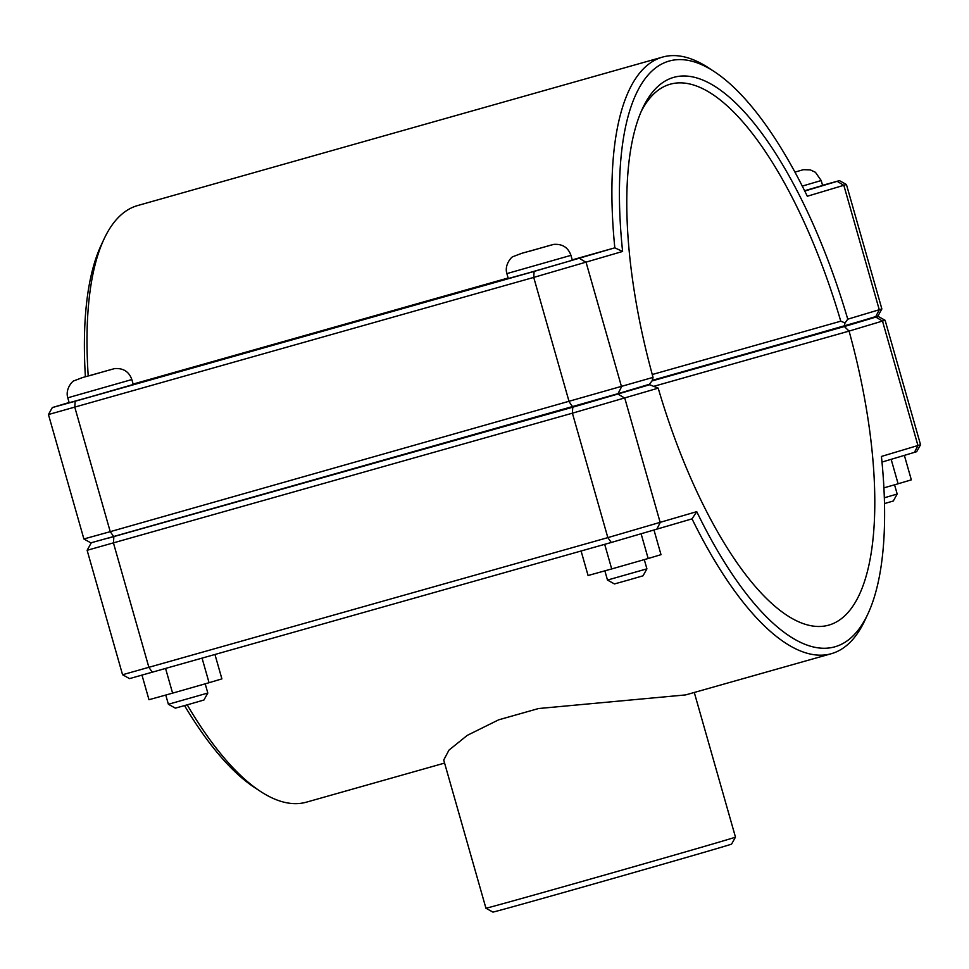 <?xml version="1.0" encoding="UTF-8"?>
<svg xmlns="http://www.w3.org/2000/svg" width="969" height="969" viewBox="0 0 969 969"><rect width="100%" height="100%" fill="white"/><g stroke="black" fill="none" stroke-linecap="round" stroke-linejoin="round"><path stroke-width="1.45" d="M444.589 763.087L306.434 802.162A310.007 109.582 -105.8 0 1 260.334 791.322A310.007 109.582 -105.8 0 1 187.223 704.838M696.735 511.656L692.023 518.863A310.007 109.582 74.2 0 0 831.329 653.7A310.007 109.582 74.2 0 0 864.917 620.305L867.836 614.055A304.375 107.583 -105.8 0 1 696.735 511.656L607.842 537.625L122.566 674.739L87.125 550.295L572.4 413.182L658.205 388.145L649.654 384.741L572.764 407.198L107.789 538.279M831.329 653.7L685.652 694.906L538.57 708.533L498.635 719.834L467.264 735.362L448.974 750.115L443.717 760.035L485.929 908.195A129.737 0.63 164.1 0 1 485.929 908.195A129.737 0.63 164.1 0 0 610.87 873.275A129.737 0.63 164.1 0 0 735.471 837.119L731.595 844.084A124.105 0.606 -15.9 0 1 612.408 878.665A124.105 0.606 -15.9 0 1 492.894 912.083L485.929 908.207M610.93 395.74L546.867 413.993M570.947 255.356L572.34 260.286L529.026 272.773L508.277 278.527L506.872 273.597C503.977 264.222 512.553 255.925 513.195 256.567L521.734 253.321L553.771 244.382C562.432 243.813 568.149 247.47 570.947 255.356L506.872 273.597M646.917 568.839L643.041 575.804L628.772 579.947L614.455 583.944L607.49 580.068L646.917 568.839L644.288 559.622M654.039 530.213L661.003 554.668L648.164 558.507L641.163 533.955M604.692 544.336L611.705 568.936L648.164 558.507M581.097 551.01L588.074 575.513L611.705 568.936M861.211 320.969L797.184 339.344M802.271 186.096L821.203 180.537L822.608 185.467L804.609 190.748M884.491 503.577L893.309 500.997L897.185 494.033L884.334 497.787M891.153 459.342L898.118 483.785L883.91 487.855M904.368 455.394L911.332 479.849L898.118 483.785M171.864 520.062L107.765 538.183M131.845 379.557L133.25 384.487L89.935 396.987L69.174 402.729L67.769 397.811C64.887 388.424 73.462 380.139 74.092 380.769L82.644 377.522L114.669 368.583C123.329 368.014 129.047 371.672 131.845 379.557L67.769 397.811M207.814 693.041L203.938 700.006L189.67 704.148L175.365 708.145L168.388 704.269L207.814 693.041L205.198 683.823M214.973 654.572L221.901 678.869L209.062 682.721L202.085 658.217M165.59 668.537L172.603 693.138L209.062 682.721M141.995 675.199L148.984 699.715L172.603 693.138M83.891 538.97L90.856 542.846L113.688 536.511L110.236 531.666L83.891 538.97L48.45 414.538L533.725 277.413L622.607 251.455A304.375 107.583 -105.8 0 1 714.432 71.718A304.375 107.583 -105.8 0 1 807.31 196.247L846.434 184.51L881.875 308.954L847.754 319.189A287.466 101.612 74.2 0 0 642.629 108.298A287.466 101.612 74.2 0 0 653.058 377.389L110.236 531.666L74.795 407.234L75.158 401.239L52.326 407.561L69.114 402.51M113.688 536.511L618.016 393.668L649.509 384.245L652.234 380.538L653.058 377.389M88.215 375.911A310.007 109.582 -105.8 0 1 104.083 238.943L101.164 245.193A304.375 107.583 74.2 0 0 85.393 376.735M641.187 111.508A281.834 99.625 -105.8 0 1 670.233 84.206A281.834 99.625 -105.8 0 1 840.765 321.199L845.041 322.907L844.241 326.044L877.999 315.918L881.875 308.954M847.754 319.189L845.041 322.907M840.765 321.199L652.27 374.518M652.282 380.332L844.241 326.044M104.083 238.943A310.007 109.582 -105.8 0 1 137.671 205.549L662.566 57.086A310.007 109.582 74.2 0 0 614.818 247.822L534.089 271.429L75.158 401.239M622.607 251.455L614.818 247.822L572.231 259.874M714.432 71.718L708.666 67.927A310.007 109.582 74.2 0 0 662.566 57.086M822.56 185.297L839.469 180.634L804.754 191.05M133.128 384.075L508.131 278.006M658.205 388.145L658.193 388.145A281.834 99.625 -105.8 0 0 828.725 625.138A281.834 99.625 -105.8 0 0 849.074 331.095L885.109 320.279L878.144 316.403L844.387 326.529L849.074 331.095L653.7 386.352M881.996 462.08L916.674 451.687L920.55 444.723L881.427 456.447A304.375 107.583 -105.8 0 1 867.836 614.055M184.546 705.602A304.375 107.583 74.2 0 0 254.568 787.531L260.334 791.322M861.235 321.066L878.144 316.403M616.078 394.238L649.654 384.741M122.566 674.739L129.531 678.615L611.294 542.47L692.023 518.863M844.387 326.529L651.919 380.974M528.626 251.504L550.84 245.133L528.626 251.504M821.203 180.537L815.426 172.288L810.326 169.89L803.362 169.684L794.943 172.119M89.523 375.718L111.738 369.334L89.523 375.718M572.618 406.701L569.166 401.856L533.725 277.413L534.089 271.429M618.016 393.668L621.541 386.813L586.1 262.369L579.474 258.384M837.204 181.348L843.829 185.333L879.271 309.765L875.746 316.621M618.149 394.153L624.775 398.138L660.216 522.582L656.691 529.437M572.764 407.198L572.4 413.182L607.842 537.625L611.294 542.47M113.833 537.008L113.458 543.003L148.911 667.435L152.363 672.28M875.879 317.117L882.505 321.102L917.946 445.534L914.421 452.39M607.49 580.068L604.862 570.838M894.557 484.803L897.185 494.033M168.388 704.269L165.76 695.039M839.469 180.634L846.434 184.51M52.326 407.561L48.45 414.526M91.001 543.33L87.125 550.295M920.55 444.723L885.109 320.279M694.276 692.46L735.471 837.119"/></g></svg>
